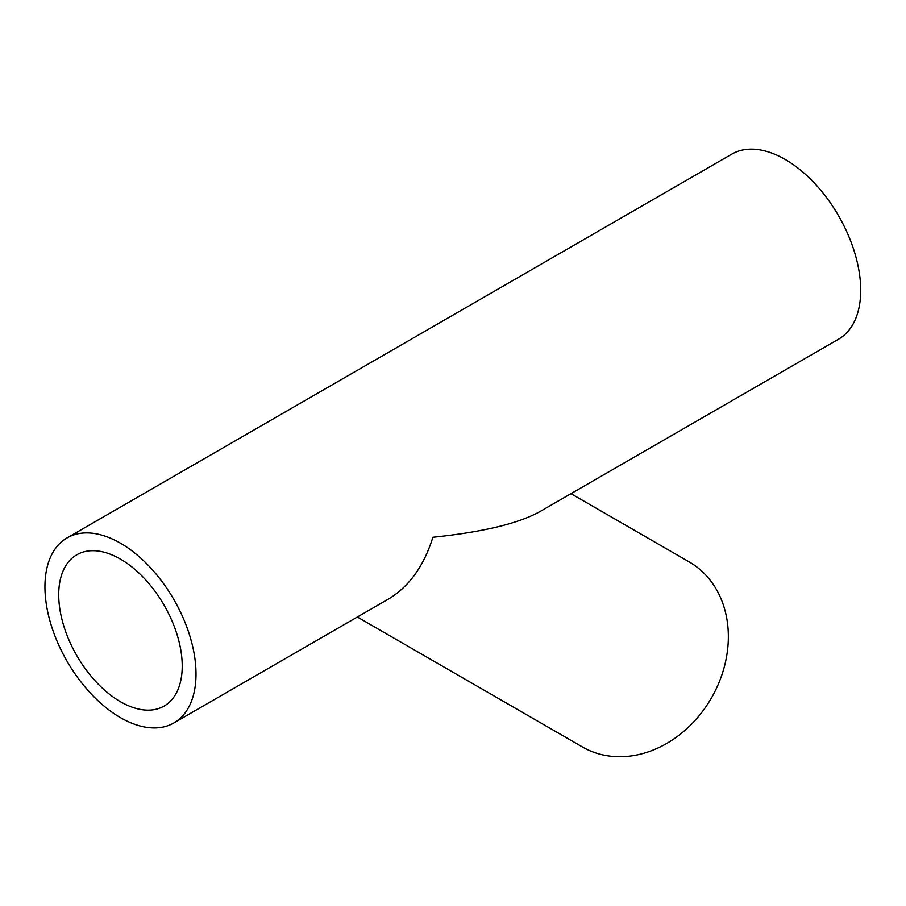 <?xml version="1.0" encoding="UTF-8"?>
<svg xmlns="http://www.w3.org/2000/svg" width="906" height="906" viewBox="0 0 906 906"><rect width="100%" height="100%" fill="white"/><g stroke="black" fill="none" stroke-linecap="round" stroke-linejoin="round"><path stroke-width="1.36" d="M357.338 617.009L582.422 746.963A106.817 87.214 -60 0 0 711.369 698.062A106.817 87.214 -60 0 0 689.251 561.947L570.984 493.668L689.251 561.947M173.884 722.931L388.629 598.945C409.206 586.51 423.963 565.956 432.875 537.269C482.558 532.116 518.164 523.611 539.704 511.72L838.571 339.172A106.817 61.676 60 0 0 838.582 215.821A106.817 61.676 60 0 0 731.754 154.156L67.055 537.915A106.817 61.676 60 0 1 173.884 599.579A106.817 61.676 60 0 1 173.884 722.931A106.817 61.676 60 0 1 120.475 717.643A106.817 61.676 60 0 1 50.691 623.509A106.817 61.676 60 0 1 67.055 537.915M120.475 701.731A87.338 50.419 60 0 1 63.42 624.766A87.338 50.419 60 0 1 76.806 554.778A87.338 50.419 60 0 1 164.133 605.208A87.338 50.419 60 0 1 164.133 706.057A87.338 50.419 60 0 1 120.475 701.731"/></g></svg>

